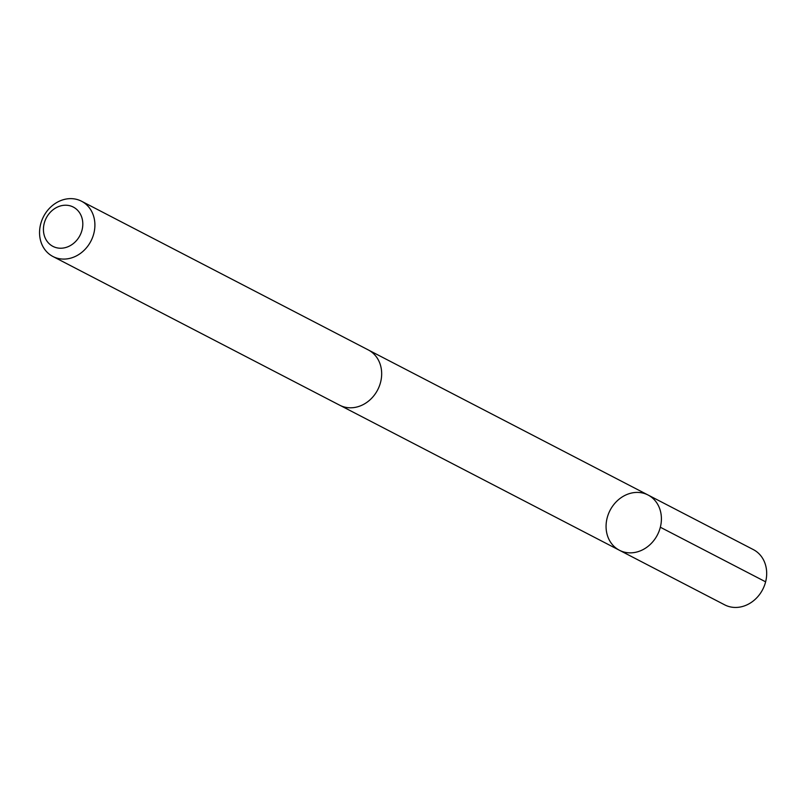 <?xml version="1.0" encoding="UTF-8"?>
<svg xmlns="http://www.w3.org/2000/svg" width="807" height="807" viewBox="0 0 807 807"><rect width="100%" height="100%" fill="white"/><g stroke="black" fill="none" stroke-linecap="round" stroke-linejoin="round"><path stroke-width="1.21" d="M611.494 543.514A31.11 26.671 117.4 0 1 613.28 505.243A31.11 26.671 117.4 0 1 648.061 495.014A31.11 26.671 117.4 0 1 657.412 534.91A31.11 26.671 117.4 0 1 619.413 550.253A31.11 26.671 117.4 0 1 611.494 543.514M724.686 604.846A31.12 26.671 -62.6 0 0 759.468 594.618A31.12 26.671 -62.6 0 0 761.263 556.336A31.12 26.671 -62.6 0 0 753.334 549.597L648.061 495.014A31.11 26.671 117.4 0 1 657.412 534.91A31.11 26.671 117.4 0 1 619.413 550.253L724.686 604.846M52.899 256.485L339.676 405.195A31.12 26.671 -62.6 0 0 374.458 394.966A31.12 26.671 -62.6 0 0 376.244 356.684A31.12 26.671 -62.6 0 0 368.325 349.945L81.547 201.236A31.12 26.671 -62.6 0 0 43.548 216.579A31.12 26.671 -62.6 0 0 52.899 256.485A31.12 26.671 -62.6 0 0 87.681 246.256A31.12 26.671 -62.6 0 0 89.476 207.964A31.12 26.671 -62.6 0 0 81.547 201.236M78.945 211.868A22.132 18.975 -62.6 0 0 45.061 220.694A22.132 18.975 -62.6 0 0 65.347 247.618A22.132 18.975 -62.6 0 0 78.945 211.868M660.338 527.233L765.621 581.827M340.604 405.649L619.413 550.253M369.233 350.44L648.061 495.014"/></g></svg>

